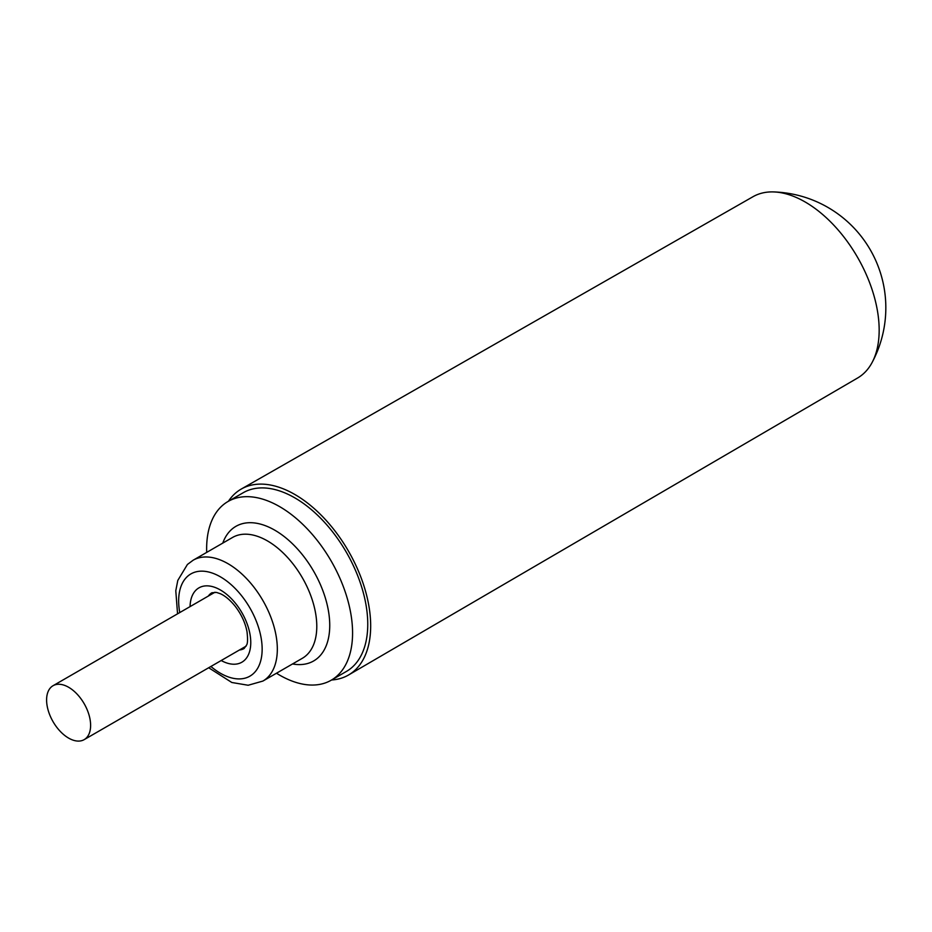 <?xml version="1.0" encoding="UTF-8"?>
<svg xmlns="http://www.w3.org/2000/svg" width="932" height="932" viewBox="0 0 932 932"><rect width="100%" height="100%" fill="white"/><g stroke="black" fill="none" stroke-linecap="round" stroke-linejoin="round"><path stroke-width="1.4" d="M46.6 699.967A31.129 17.976 -120 0 0 60.184 731.294A31.129 17.976 -120 0 0 84.171 739.635A31.129 17.976 -120 0 0 84.171 703.695A31.129 17.976 -120 0 0 53.042 685.719A31.129 17.976 -120 0 0 46.6 699.967M331.606 679.987A107.331 61.966 -120 0 0 348.591 674.966A107.331 61.966 -120 0 0 370.68 625.908A107.331 61.966 -120 0 0 323.928 517.994A107.331 61.966 -120 0 0 241.26 489.055A107.331 61.966 -120 0 0 228.422 501.265M206.706 552.385A103.184 59.578 60 0 1 228.014 501.498L243.194 492.737A103.184 59.578 60 0 1 322.705 520.371A103.184 59.578 60 0 1 367.756 624.219A103.184 59.578 60 0 1 346.378 671.459L331.198 680.22A103.184 59.578 60 0 1 276.478 673.23M348.591 674.966L857.626 377.984A104.652 60.417 -120 0 0 872.049 362.595A104.652 60.417 -120 0 0 879.167 330.149A104.652 60.417 -120 0 0 773.525 191.922A104.652 60.417 -120 0 0 752.974 196.722L241.26 489.055M228.014 501.498A103.184 59.578 60 0 1 307.525 529.143A103.184 59.578 60 0 1 352.576 632.979A103.184 59.578 60 0 1 331.198 680.22M179.76 612.557A59.031 34.088 60 0 1 215.618 574.392A59.031 34.088 60 0 1 262.148 649.138A59.031 34.088 60 0 1 210.888 666.473M208.686 667.755L231.823 682.492L248.157 685.253L262.882 681.071A69.772 40.286 -120 0 0 277.328 649.138A69.772 40.286 -120 0 0 246.875 578.923A69.772 40.286 -120 0 0 193.11 560.237L187.414 564.477L177.791 580.438L175.787 590.748L177.558 613.838M292.543 663.957A77.729 44.876 -120 0 0 329.742 625.372A77.729 44.876 -120 0 0 283.782 536.238A77.729 44.876 -120 0 0 222.771 543.111M193.11 560.237L232.569 537.449A69.772 40.286 60 0 1 286.334 556.148A69.772 40.286 60 0 1 316.787 626.362A69.772 40.286 60 0 1 302.341 658.295L262.882 681.071M221.187 660.532A42.93 24.791 -120 0 0 250.766 642.264A42.93 24.791 -120 0 0 220.663 590.131A42.93 24.791 -120 0 0 190.058 606.616M208.314 596.072A32.201 18.593 60 0 1 211.89 592.764L216.515 592.426L220.418 593.742C225.078 595.816 229.913 599.87 234.922 605.917C241.272 614.118 245.302 622.716 247.015 631.733C247.842 639.072 247.691 643.523 246.572 645.072L244.091 648.544A32.201 18.593 60 0 1 239.442 649.988M215.001 592.216L53.042 685.719M246.13 646.132L84.171 739.635M872.037 362.618A115.918 115.918 0 0 0 773.513 191.922"/></g></svg>
